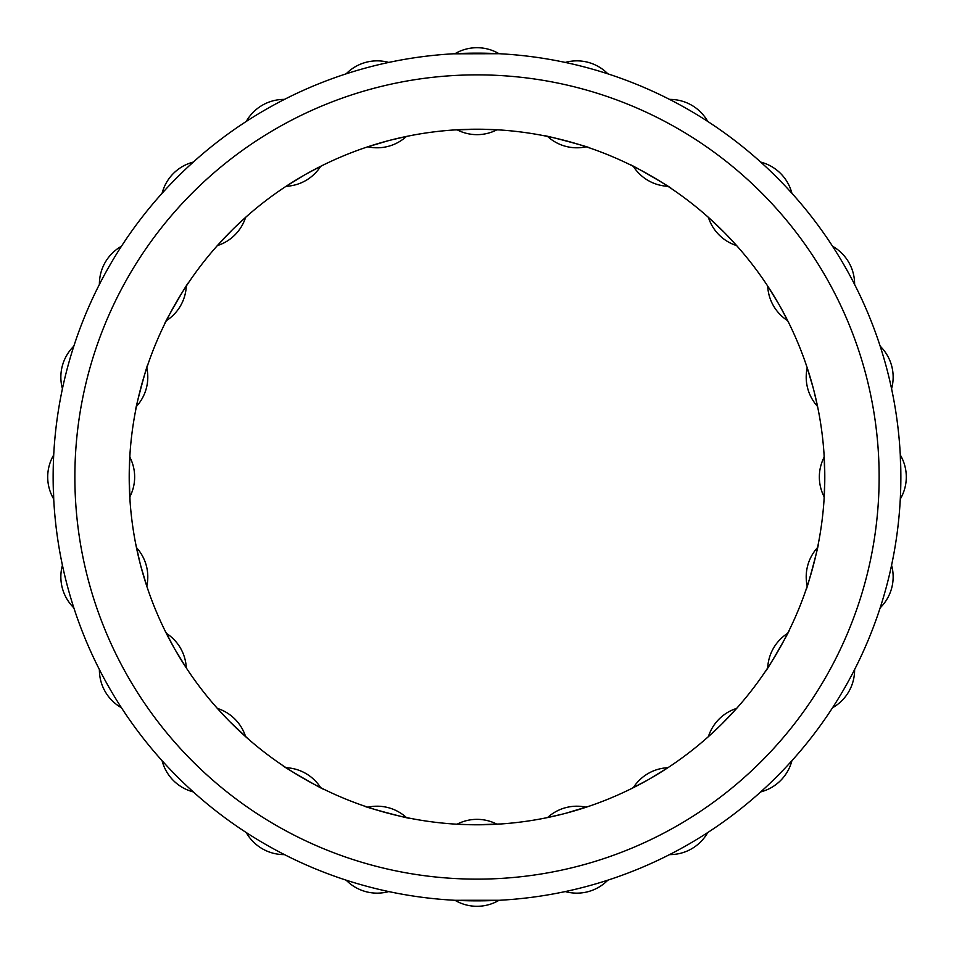 <?xml version="1.0" encoding="UTF-8"?>
<svg xmlns="http://www.w3.org/2000/svg" width="954" height="954" viewBox="0 0 954 954"><rect width="100%" height="100%" fill="white"/><g stroke="black" fill="none" stroke-linecap="round" stroke-linejoin="round"><path stroke-width="1.43" d="M53.734 499.646L53.138 477A423.862 423.862 0 0 0 477 900.862A423.862 423.862 0 0 0 900.862 477A423.862 423.862 0 0 1 477 900.862A423.862 423.862 0 0 1 53.138 477A423.862 423.862 0 0 1 477 53.138A423.862 423.862 0 0 1 900.862 477L900.266 454.354M567.988 63.012L565.257 62.427A43.479 43.479 0 0 1 607.853 73.84L604.693 72.826M543.673 135.659L547.572 136.446A43.479 43.479 0 0 0 586.161 146.785L589.93 148.061C592.267 147.763 541.824 134.252 543.673 135.659L545.39 136.005L543.673 135.659M672.033 100.671L669.553 99.395A43.479 43.479 0 0 1 707.749 121.444L704.946 119.644M629.747 164.553L633.313 166.318A43.479 43.479 0 0 0 667.907 186.292L671.211 188.498C673.56 188.82 628.328 162.705 629.747 164.553M762.783 163.969L760.72 162.097A43.479 43.479 0 0 1 791.903 193.28L789.673 190.824M708.393 217.357A43.479 43.479 0 0 0 736.643 245.607A43.479 43.479 0 0 1 708.393 217.357A43.479 43.479 0 0 0 736.643 245.607A43.479 43.479 0 0 1 708.393 217.357A43.479 43.479 0 0 0 736.643 245.607L738.014 247.158L736.643 245.607A43.479 43.479 0 0 1 708.393 217.357L723.895 232.06M736.643 245.607L725.744 233.933M834.07 248.6L832.556 246.251A43.479 43.479 0 0 1 854.605 284.447L853.091 281.502M780.181 306.592L787.682 320.687A43.479 43.479 0 0 1 767.708 286.093L778.881 304.302M881.019 348.794L880.16 346.147A43.479 43.479 0 0 1 891.573 388.743L892.062 391.045M813.953 390.866L817.554 406.428A43.479 43.479 0 0 1 807.215 367.839L813.297 388.326M824.077 454.796L824.793 477A347.793 347.793 0 0 0 477 129.207A347.793 347.793 0 0 0 129.207 477A347.793 347.793 0 0 0 477 824.793A347.793 347.793 0 0 0 824.793 477M900.194 453.222L900.29 454.951A43.479 43.479 0 0 1 900.29 499.049M823.958 453.055L824.208 457.026A43.479 43.479 0 0 0 824.208 496.974L823.958 500.945M890.988 567.988L891.573 565.257A43.479 43.479 0 0 1 880.16 607.853L879.564 609.689M818.341 543.673L817.554 547.572A43.479 43.479 0 0 0 807.215 586.161L805.939 589.93C806.237 592.267 819.748 541.824 818.341 543.673L817.995 545.39M853.329 672.033L854.605 669.553A43.479 43.479 0 0 1 832.556 707.749L834.356 704.946M789.447 629.747L787.682 633.313A43.479 43.479 0 0 0 767.708 667.907L765.502 671.211C765.18 673.56 791.295 628.328 789.447 629.747L788.672 631.321M793.43 759.026L791.903 760.72A43.479 43.479 0 0 1 760.72 791.903L763.176 789.673M721.939 723.895L736.643 708.393A43.479 43.479 0 0 0 708.393 736.643L720.067 725.744M705.4 834.07L707.749 832.556A43.479 43.479 0 0 1 669.553 854.605L672.498 853.091M649.698 778.881L667.907 767.708A43.479 43.479 0 0 0 633.313 787.682L631.107 788.779M605.206 881.019L607.853 880.16A43.479 43.479 0 0 1 565.257 891.573L568.501 890.869M589.93 805.939L565.674 813.297M588.272 806.512L586.161 807.215A43.479 43.479 0 0 0 547.572 817.554L563.134 813.953M500.886 900.194L499.049 900.29A43.479 43.479 0 0 1 454.951 900.29L499.491 900.266M499.204 824.077L496.974 824.208A43.479 43.479 0 0 0 457.026 824.208L472.981 824.769M386.012 890.988L388.743 891.573A43.479 43.479 0 0 1 346.147 880.16L349.307 881.174M410.327 818.341L406.428 817.554A43.479 43.479 0 0 0 367.839 807.215L364.07 805.939C361.733 806.237 412.176 819.748 410.327 818.341L408.61 817.995L410.327 818.341M281.967 853.329L284.447 854.605A43.479 43.479 0 0 1 246.251 832.556L249.054 834.356M322.679 788.672L320.687 787.682A43.479 43.479 0 0 0 286.093 767.708L284.244 766.479M191.217 790.031L193.28 791.903A43.479 43.479 0 0 1 162.097 760.72L164.327 763.176M247.277 738.122L245.607 736.643A43.479 43.479 0 0 0 217.357 708.393L228.256 720.067M119.93 705.4L121.444 707.749A43.479 43.479 0 0 1 99.395 669.553L100.909 672.498M175.119 649.698L186.292 667.907A43.479 43.479 0 0 0 166.318 633.313L165.042 630.749M72.981 605.206L73.84 607.853A43.479 43.479 0 0 1 62.427 565.257L63.131 568.501M140.703 565.674L146.785 586.161A43.479 43.479 0 0 0 136.446 547.572L136.005 545.378M53.806 500.778L53.71 499.049A43.479 43.479 0 0 1 53.71 454.951L53.818 452.888M130.042 500.945L129.207 477M53.841 501.446L53.71 499.049A43.479 43.479 0 0 1 53.71 454.951L53.579 457.598M129.923 499.192L129.792 496.974A43.479 43.479 0 0 0 129.792 457.026L130.042 453.055M63.012 386.012L62.427 388.743A43.479 43.479 0 0 1 73.84 346.147L72.826 349.307M135.659 410.327L136.446 406.428A43.479 43.479 0 0 0 146.785 367.839L148.061 364.07C147.763 361.733 134.252 412.176 135.659 410.327L136.005 408.61M100.671 281.967L99.395 284.447A43.479 43.479 0 0 1 121.444 246.251L119.644 249.054M164.553 324.253L166.318 320.687A43.479 43.479 0 0 0 186.292 286.093L188.498 282.789C188.82 280.44 162.705 325.672 164.553 324.253M163.969 191.217L162.097 193.28A43.479 43.479 0 0 1 193.28 162.097L190.824 164.327M233.933 228.256L245.607 217.357A43.479 43.479 0 0 1 217.357 245.607A43.479 43.479 0 0 0 245.607 217.357A43.479 43.479 0 0 1 217.357 245.607A43.479 43.479 0 0 0 245.607 217.357A43.479 43.479 0 0 1 217.357 245.607A43.479 43.479 0 0 0 245.607 217.357A43.479 43.479 0 0 1 217.357 245.607A43.479 43.479 0 0 0 245.607 217.357L247.158 215.986L245.607 217.357A43.479 43.479 0 0 1 217.357 245.607L232.06 230.105M248.6 119.93L246.251 121.444A43.479 43.479 0 0 1 284.447 99.395L281.502 100.909M306.592 173.819L320.687 166.318A43.479 43.479 0 0 1 286.093 186.292L304.302 175.119M348.794 72.981L346.147 73.84A43.479 43.479 0 0 1 388.743 62.427L385.499 63.131M390.866 140.047L406.428 136.446A43.479 43.479 0 0 1 367.839 146.785A43.479 43.479 0 0 0 406.428 136.446A43.479 43.479 0 0 1 367.839 146.785A43.479 43.479 0 0 0 406.428 136.446A43.479 43.479 0 0 1 367.839 146.785A43.479 43.479 0 0 0 406.428 136.446L408.455 136.028L406.428 136.446A43.479 43.479 0 0 1 367.839 146.785L388.326 140.703M453.114 53.806L499.049 53.71A43.479 43.479 0 0 0 454.951 53.71L452.816 53.829M500.886 53.806L503.438 53.961M478.383 129.219L454.533 129.935M455.058 129.911L457.026 129.792A43.479 43.479 0 0 0 496.974 129.792L499.192 129.923M450.562 53.961L454.951 53.71A43.479 43.479 0 0 1 499.049 53.71A43.479 43.479 0 0 0 454.951 53.71A43.479 43.479 0 0 1 499.049 53.71A43.479 43.479 0 0 0 454.951 53.71A43.479 43.479 0 0 1 499.049 53.71A43.479 43.479 0 0 0 454.951 53.71M499.002 129.911L481.019 129.231M705.423 739.255L706.246 738.539M706.842 738.014L708.393 736.643L706.842 738.014M631.453 788.612L633.313 787.682L631.453 788.612M647.408 780.181L630.749 788.958M543.685 818.329L545.163 818.043M453.078 823.958L454.176 824.041L453.078 823.958M454.963 824.089L457.026 824.208L454.963 824.089M475.617 824.781L500.945 823.958M282.789 765.502C280.44 765.18 325.672 791.295 324.253 789.447M214.745 705.423L215.461 706.246M215.986 706.842L217.357 708.393L215.986 706.842M230.105 721.939L248.589 739.267M165.388 631.453L166.318 633.313L165.388 631.453M173.819 647.408L165.221 631.107M135.671 543.685L140.047 563.134M136.028 545.545L136.446 547.572L136.028 545.545M824.077 499.204L824.769 480.089M609.689 74.436L607.853 73.84L609.689 74.436M793.191 194.723L791.903 193.28L793.191 194.723M891.978 390.639L890.869 385.499M74.436 344.311L73.84 346.147L74.436 344.311M122.506 244.641L121.444 246.251L122.506 244.641M194.723 160.809L193.28 162.097L194.723 160.809M286.176 98.524L284.447 99.395L286.176 98.524M393.048 61.533L388.743 62.427L393.048 61.533M288.37 97.415L286.546 98.334L288.37 97.415M244.355 122.684L242.59 123.853M196.56 159.175L195.033 160.522L196.56 159.175M123.853 242.59L122.732 244.284L123.853 242.59M75.211 341.973L74.567 343.905L75.211 341.973M892.467 393.048L891.573 388.743L892.467 393.048M879.457 343.977L878.789 341.973L879.457 343.977M855.976 287.154L855.666 286.546M855.476 286.176L854.605 284.447L855.476 286.176M831.316 244.355L830.147 242.59L831.316 244.355M612.027 75.211L610.095 74.567L612.027 75.211M900.039 503.438L900.421 496.402M831.494 709.359L832.556 707.749L831.494 709.359M759.277 793.191L760.72 791.903L759.277 793.191M667.824 855.476L669.553 854.605L667.824 855.476M563.361 891.978L565.257 891.573L563.361 891.978M344.311 879.564L346.147 880.16L344.311 879.564M244.641 831.494L246.251 832.556L244.641 831.494M160.809 759.277L162.097 760.72L160.809 759.277M98.524 667.824L99.395 669.553L98.524 667.824M62.022 563.361L62.427 565.257L62.022 563.361M61.533 560.952L61.938 562.955L61.533 560.952M74.543 610.023L75.211 612.027M98.023 666.846L98.334 667.454M122.684 709.645L123.853 711.41M159.175 757.44L160.522 758.967L159.175 757.44M194.974 793.43L196.56 794.825M242.59 830.147L244.284 831.268L242.59 830.147M390.973 892.05L393.048 892.467L390.973 892.05M341.973 878.789L343.261 879.218L341.973 878.789M501.41 900.159L503.438 900.039L501.41 900.159M450.562 900.039L454.951 900.29M560.964 892.467L562.288 892.193L560.964 892.467M610.023 879.457L612.027 878.789M667.454 855.666L666.846 855.976M709.645 831.316L711.41 830.147M790.031 762.783L794.825 757.44M757.44 794.825L758.967 793.478L757.44 794.825M879.433 610.095L881.174 604.693M129.923 454.796L129.231 473.911M500.922 130.042L499.824 129.959M454.092 129.971L453.055 130.042M499.037 129.911L496.974 129.792M410.315 135.671L409.23 135.885L410.315 135.671M789.423 324.217L788.779 322.893L789.423 324.217M739.255 248.577L738.265 247.444L739.255 248.577M671.211 188.498L669.756 187.521M589.93 148.061L588.272 147.488L589.93 148.061M121.444 707.749A43.479 43.479 0 0 1 99.395 669.553A43.479 43.479 0 0 0 121.444 707.749A43.479 43.479 0 0 1 99.395 669.553A43.479 43.479 0 0 0 121.444 707.749A43.479 43.479 0 0 1 99.395 669.553A43.479 43.479 0 0 0 121.444 707.749A43.479 43.479 0 0 1 99.395 669.553A43.479 43.479 0 0 0 121.444 707.749M346.147 73.84A43.479 43.479 0 0 1 388.743 62.427A43.479 43.479 0 0 0 346.147 73.84A43.479 43.479 0 0 1 388.743 62.427A43.479 43.479 0 0 0 346.147 73.84A43.479 43.479 0 0 1 388.743 62.427A43.479 43.479 0 0 0 346.147 73.84A43.479 43.479 0 0 1 388.743 62.427A43.479 43.479 0 0 0 346.147 73.84M129.792 496.974A43.479 43.479 0 0 0 129.792 457.026A43.479 43.479 0 0 1 129.792 496.974A43.479 43.479 0 0 0 129.792 457.026A43.479 43.479 0 0 1 129.792 496.974M73.84 607.853A43.479 43.479 0 0 1 62.427 565.257A43.479 43.479 0 0 0 73.84 607.853A43.479 43.479 0 0 1 62.427 565.257A43.479 43.479 0 0 0 73.84 607.853M791.903 760.72A43.479 43.479 0 0 1 760.72 791.903A43.479 43.479 0 0 0 791.903 760.72A43.479 43.479 0 0 1 760.72 791.903A43.479 43.479 0 0 0 791.903 760.72A43.479 43.479 0 0 1 760.72 791.903A43.479 43.479 0 0 0 791.903 760.72A43.479 43.479 0 0 1 760.72 791.903A43.479 43.479 0 0 0 791.903 760.72M854.605 669.553A43.479 43.479 0 0 1 832.556 707.749A43.479 43.479 0 0 0 854.605 669.553A43.479 43.479 0 0 1 832.556 707.749A43.479 43.479 0 0 0 854.605 669.553A43.479 43.479 0 0 1 832.556 707.749M760.72 162.097A43.479 43.479 0 0 1 791.903 193.28A43.479 43.479 0 0 0 760.72 162.097A43.479 43.479 0 0 1 791.903 193.28A43.479 43.479 0 0 0 760.72 162.097A43.479 43.479 0 0 1 791.903 193.28A43.479 43.479 0 0 0 760.72 162.097M53.71 499.049A43.479 43.479 0 0 1 53.71 454.951A43.479 43.479 0 0 0 53.71 499.049A43.479 43.479 0 0 1 53.71 454.951M879.135 477A402.135 402.135 0 0 0 477 74.865A402.135 402.135 0 0 0 74.865 477A402.135 402.135 0 0 0 477 879.135A402.135 402.135 0 0 0 879.135 477"/></g></svg>
